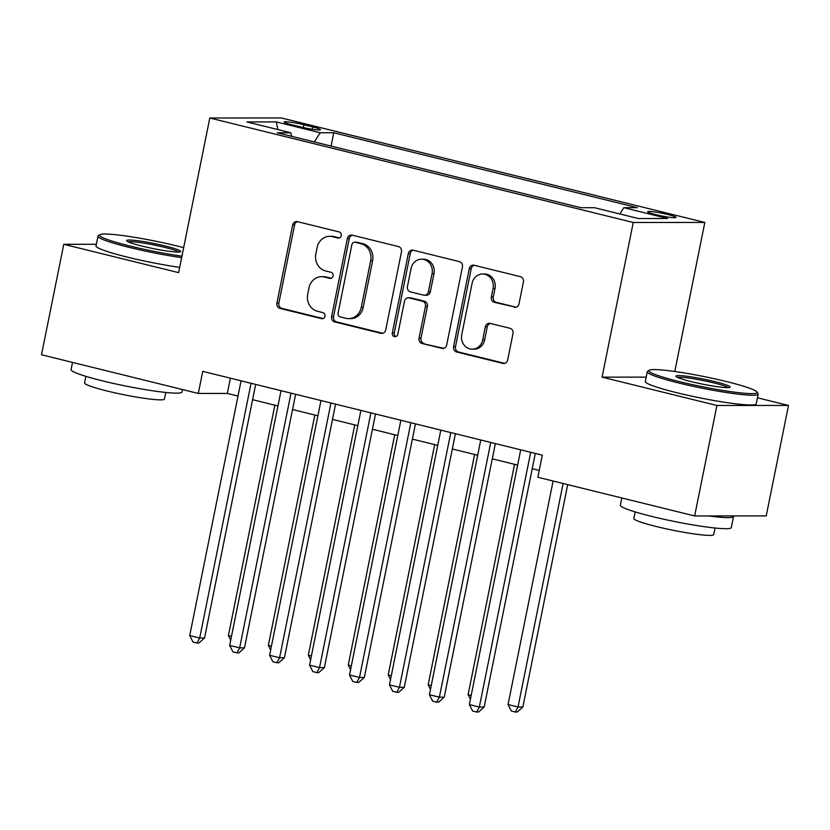 <?xml version="1.0" encoding="UTF-8"?>
<svg xmlns="http://www.w3.org/2000/svg" width="830" height="830" viewBox="0 0 830 830"><rect width="100%" height="100%" fill="white"/><g stroke="black" fill="none" stroke-linecap="round" stroke-linejoin="round"><path stroke-width="1.25" d="M341.244 235.647A3.113 2.812 -90 0 0 339.117 231.933L297.451 221.651A4.441 4.015 -90 0 0 292.658 225.023L276.909 303.085A4.441 4.015 -90 0 0 279.959 308.397L321.625 318.668A3.113 2.812 -90 0 0 324.976 316.313A3.113 2.812 -90 0 0 322.849 312.599L317.454 311.271A14.224 12.855 -90 0 1 307.702 294.297L309.019 287.792A14.224 12.855 -90 0 1 321.563 276.67A14.224 12.855 -90 0 1 324.364 277.013L329.759 278.341A3.113 2.812 -90 0 0 333.11 275.975A3.113 2.812 -90 0 0 330.983 272.271L325.588 270.933A14.224 12.855 -90 0 1 315.836 253.959L317.153 247.454A14.224 12.855 -90 0 1 329.697 236.332A14.224 12.855 -90 0 1 332.498 236.675L337.893 238.003A3.113 2.812 -90 0 0 341.244 235.647M668.036 214.576A14.484 1.349 11.4 0 0 647.649 211.712A14.484 1.349 11.4 0 0 655.659 214.586A14.484 1.349 11.4 0 0 676.045 217.439A14.484 1.349 11.4 0 0 668.036 214.576M514.206 307.235A4.441 4.015 -90 0 0 518.999 303.873L523.408 281.972A4.441 4.015 -90 0 0 520.369 276.66L474.096 265.247A4.441 4.015 -90 0 0 469.303 268.609L453.564 346.681A4.441 4.015 -90 0 0 456.604 351.982L502.876 363.405A4.441 4.015 -90 0 0 507.67 360.033L513.002 333.577A4.441 4.015 -90 0 0 509.962 328.275L490.157 323.389A4.441 4.015 -90 0 0 485.363 326.761L482.718 339.875A11.89 10.748 -90 0 1 472.229 349.171A11.89 10.748 -90 0 1 461.739 334.698L472.104 283.3A11.89 10.748 -90 0 1 482.583 274.004A11.89 10.748 -90 0 1 493.082 288.477L491.35 297.047A4.441 4.015 -90 0 0 494.4 302.348L515.949 307.235M646.176 377.121L602.072 377.142L716.913 405.486L694.648 515.949L766.225 515.918L788.5 405.455L757.468 397.798M602.072 377.142L633.249 222.492L209.803 117.995L281.391 117.964L704.836 222.461L633.249 222.492M96.353 244.29L63.775 244.3L178.626 272.645L209.803 117.995M63.775 244.3L41.5 354.763L198.297 393.451L227.316 393.441L238.003 396.076M694.648 515.949L537.85 477.25L542.301 455.162L202.748 371.363L198.297 393.451M401.471 251.874A4.441 4.015 -90 0 0 398.421 246.572L352.148 235.149A4.441 4.015 -90 0 0 347.355 238.521L331.616 316.583A4.441 4.015 -90 0 0 334.656 321.895L380.929 333.307A4.441 4.015 -90 0 0 385.722 329.935L401.471 251.874M413.122 250.193L459.395 261.616A4.441 4.015 -90 0 1 462.435 266.918L446.696 344.99A4.441 4.015 -90 0 1 441.902 348.351L422.096 343.464A4.441 4.015 -90 0 1 419.057 338.163L425.437 306.509A4.441 4.015 -90 0 0 422.387 301.197L409.252 297.96A4.441 4.015 -90 0 0 404.459 301.332L397.819 334.293A3.113 2.812 -90 0 1 392.32 332.934L408.329 253.565A4.441 4.015 -90 0 1 413.122 250.193M291.932 124.77L300.719 126.938A14.037 1.307 11.4 0 0 320.473 129.719A14.037 1.307 11.4 0 0 312.713 126.938L303.925 124.77A14.037 1.307 11.4 0 0 284.171 122A14.037 1.307 11.4 0 0 291.932 124.77M619.813 213.964L623.828 207.687L637.367 207.676L333.764 132.758L320.224 132.758L314.363 141.93M623.828 207.687L667.766 218.529L638.363 218.539L594.415 207.697L580.875 207.708L277.272 132.779L290.811 132.769L246.873 121.927L276.276 121.917L320.224 132.758M716.913 405.486L788.5 405.455M674.79 371.487L704.836 222.461M252.59 399.687L277.946 405.943M292.544 409.543L317.9 415.799M332.488 419.399L357.844 425.655M372.442 429.255L397.788 435.511M412.386 439.112L437.742 445.368M452.329 448.978L477.686 455.234M492.283 458.834L517.63 465.091M532.227 468.691L539.23 470.413M230.387 378.19L227.316 393.441M331.087 146.059L333.764 132.758M291.652 136.328L290.811 132.769M277.936 129.594L276.276 121.917M339.429 237.909L334.428 236.675A14.224 12.855 -90 0 0 331.627 236.332L329.697 236.332M321.563 276.67L323.493 276.67A14.224 12.855 -90 0 1 326.294 277.013L331.295 278.237M297.545 221.672A4.441 4.015 -90 0 0 294.588 225.023L278.849 303.085A4.441 4.015 -90 0 0 281.899 308.387L323.161 318.575M352.242 235.17A4.441 4.015 -90 0 0 349.285 238.521L333.546 316.583A4.441 4.015 -90 0 0 336.596 321.895L382.775 333.287M355.24 242.287A3.113 2.812 -90 0 0 351.879 244.643L338.069 313.169A3.113 2.812 -90 0 0 340.196 316.884L345.882 318.284A14.224 12.855 -90 0 0 348.683 318.627A14.224 12.855 -90 0 0 361.226 307.505L370.678 260.662A14.224 12.855 -90 0 0 360.925 243.688L355.24 242.287L357.17 242.287A3.113 2.812 -90 0 0 356.558 242.215L354.628 242.215M348.683 318.627L350.623 318.627A14.224 12.855 -90 0 0 363.167 307.505L361.226 307.505M357.17 242.287L362.855 243.688A14.224 12.855 -90 0 1 372.608 260.662L363.167 307.505M443.749 348.33L422.096 343.464M408.381 297.856L410.311 297.846A4.441 4.015 -90 0 1 411.192 297.96L424.327 301.197A4.441 4.015 -90 0 1 427.377 306.509L420.986 338.163A4.441 4.015 -90 0 0 424.037 343.464M413.216 250.224A4.441 4.015 -90 0 0 410.259 253.565L394.26 332.934A3.113 2.812 -90 0 0 396.035 336.534M432.067 273.651A11.89 10.748 -90 0 0 421.567 259.178A11.89 10.748 -90 0 0 411.089 268.474L407.437 286.578A4.441 4.015 -90 0 0 410.477 291.89L423.611 295.127A4.441 4.015 -90 0 0 428.415 291.755L432.067 273.651L433.997 273.651A11.89 10.748 -90 0 0 423.508 259.178L421.567 259.178M424.493 295.231L426.423 295.231A4.441 4.015 -90 0 0 430.345 291.755L428.415 291.755M433.997 273.651L430.345 291.755M482.583 274.004L484.523 274.004A11.89 10.748 -90 0 1 495.012 288.477L493.29 297.047A4.441 4.015 -90 0 0 496.33 302.348L516.042 307.214M472.229 349.171L474.169 349.171A11.89 10.748 -90 0 0 484.647 339.875L482.718 339.875M490.25 323.41A4.441 4.015 -90 0 0 487.293 326.75L484.647 339.875M474.189 265.268A4.441 4.015 -90 0 0 471.233 268.609L455.494 346.681A4.441 4.015 -90 0 0 458.544 351.982L504.713 363.384M274.855 405.175L228.406 635.541L231.497 636.309M230.73 640.117L228.406 635.541M251.065 383.284L199.698 638.021L189.717 635.562L241.074 380.825M255.671 384.425L204.533 638.021L199.698 638.021L197.001 643.032L193.006 642.047L189.717 635.562M204.533 638.021L198.93 643.022L197.001 643.032M183.658 247.662A55.226 5.146 11.4 0 0 177.329 246.043A55.226 5.146 11.4 0 0 99.911 234.714A55.226 5.146 11.4 0 0 130.123 246.064A55.226 5.146 11.4 0 0 181.946 256.18M181.646 257.642A56.585 5.271 -168.6 0 1 129.273 247.392A56.585 5.271 -168.6 0 1 97.982 236.197A56.585 5.271 -168.6 0 1 98.324 235.762L99.911 234.714M165.523 246.054A27.618 2.573 -168.6 0 1 180.629 251.729A27.618 2.573 -168.6 0 1 141.92 246.064A27.618 2.573 -168.6 0 1 126.72 240.856A27.618 2.573 -168.6 0 1 138.496 240.835A27.618 2.573 -168.6 0 1 165.523 246.054M178.865 252.05A26.259 2.449 11.4 0 0 164.682 247.371A26.259 2.449 11.4 0 0 128.225 241.841M182.517 389.561L182.019 391.999A56.585 5.271 -168.6 0 1 102.37 380.825A56.585 5.271 -168.6 0 1 71.079 369.63L72.532 362.42M165.772 392.455L164.444 399.033A40.743 3.797 -168.6 0 1 107.091 390.992A40.743 3.797 -168.6 0 1 84.567 382.931L85.884 376.353M179.685 267.364A56.585 5.271 -168.6 0 1 127.312 257.113A56.585 5.271 -168.6 0 1 96.021 245.919L97.982 236.197M726.603 381.593A55.226 5.146 11.4 0 0 649.195 370.263A55.226 5.146 11.4 0 0 679.397 381.613A55.226 5.146 11.4 0 0 733.461 392.03A55.226 5.146 11.4 0 0 757.002 391.999A55.226 5.146 11.4 0 0 726.603 381.593M757.002 391.999L758.06 393.586A56.585 5.271 -168.6 0 1 758.205 394.115A56.585 5.271 -168.6 0 1 678.556 382.941A56.585 5.271 -168.6 0 1 647.265 371.747A56.585 5.271 -168.6 0 1 647.608 371.311L649.195 370.263M714.806 381.603A27.618 2.573 -168.6 0 1 729.912 387.278A27.618 2.573 -168.6 0 1 691.203 381.613A27.618 2.573 -168.6 0 1 676.004 376.405A27.618 2.573 -168.6 0 1 687.769 376.395A27.618 2.573 -168.6 0 1 714.806 381.603M728.138 387.6A26.259 2.449 11.4 0 0 713.956 382.931A26.259 2.449 11.4 0 0 677.508 377.391M733.347 515.928A56.585 5.271 -168.6 0 1 733.533 516.509L731.303 527.558A56.585 5.271 -168.6 0 1 651.643 516.385A56.585 5.271 -168.6 0 1 620.352 505.18L621.815 497.969M715.045 528.015L713.717 534.582A40.743 3.797 -168.6 0 1 656.364 526.542A40.743 3.797 -168.6 0 1 633.84 518.48L635.168 511.903M758.205 394.115L756.244 403.837A56.585 5.271 -168.6 0 1 676.595 392.663A56.585 5.271 -168.6 0 1 645.304 381.468L647.265 371.747M733.533 516.509A56.585 5.271 -168.6 0 1 708.758 515.938M314.809 415.031L268.349 645.398L271.441 646.165M270.673 649.973L268.349 645.398M354.752 424.898L308.304 655.254L311.395 656.022M310.627 659.84L308.304 655.254M394.696 434.754L348.247 665.121L351.339 665.878M350.571 669.696L348.247 665.121M434.65 444.61L388.201 674.977L391.293 675.734M390.515 679.552L388.201 674.977M291.008 393.15L239.652 647.877L229.661 645.418L281.028 390.681M295.615 394.281L244.487 647.877L239.652 647.877L236.944 652.888L232.95 651.903L229.661 645.418M244.487 647.877L238.874 652.888L236.944 652.888M330.963 403.007L279.596 657.744L269.605 655.275L320.971 400.537M335.569 404.137L284.431 657.734L279.596 657.744L276.888 662.745L272.894 661.759L269.605 655.275M284.431 657.734L278.828 662.745L276.888 662.745M370.906 412.863L319.54 667.6L309.559 665.131L360.915 410.394M375.513 413.994L324.374 667.6L319.54 667.6L316.842 672.601L312.848 671.615L309.559 665.131M324.374 667.6L318.772 672.601L316.842 672.601M410.85 422.719L359.494 677.456L349.503 674.987L400.869 420.26M415.457 423.86L364.329 677.456L359.494 677.456L356.786 682.457L352.792 681.472L349.503 674.987M364.329 677.456L358.726 682.457L356.786 682.457M474.594 454.467L428.145 684.833L431.237 685.601M430.469 689.408L428.145 684.833M450.804 432.575L399.438 687.313L389.446 684.854L440.813 430.116M455.411 433.717L404.272 687.313L399.438 687.313L396.73 692.324L392.735 691.338L389.446 684.854M404.272 687.313L398.67 692.313L396.73 692.324M514.538 464.323L468.089 694.689L471.181 695.457M470.413 699.265L468.089 694.689M490.748 442.432L439.381 697.169L429.401 694.71L480.767 439.973M495.354 443.573L444.226 697.169L439.381 697.169L436.684 702.18L432.689 701.194L429.401 694.71M444.226 697.169L438.614 702.18L436.684 702.18M553.112 481.016L508.043 704.546L518.024 707.015L522.859 707.015L567.71 484.616M522.859 707.015L517.256 712.016L515.326 712.016L518.024 707.015L563.103 483.485M515.326 712.016L511.332 711.03L508.043 704.546M530.692 452.298L479.335 707.036L469.344 704.566L520.711 449.829M535.309 453.429L484.17 707.025L479.335 707.036L476.627 712.036L472.633 711.051L469.344 704.566M484.17 707.025L478.568 712.036L476.627 712.036M303.355 127.561L303.925 124.77M312.246 129.262L312.713 126.938M334.428 236.675L332.498 236.675M330.983 278.341L329.759 278.341M326.294 277.013L324.364 277.013M322.849 318.668L321.625 318.668M281.899 308.387L279.959 308.397M278.849 303.085L276.909 303.085M294.588 225.023L292.658 225.023M339.117 238.003L337.893 238.003M382.682 333.307L380.929 333.307M336.596 321.895L334.656 321.895M333.546 316.583L331.616 316.583M349.285 238.521L347.355 238.521M372.608 260.662L370.678 260.662M362.855 243.688L360.925 243.688M443.656 348.351L441.902 348.351M420.986 338.163L419.057 338.163M427.377 306.509L425.437 306.509M424.327 301.197L422.387 301.197M411.192 297.96L409.252 297.96M394.26 332.934L392.32 332.934M410.259 253.565L408.329 253.565M496.33 302.348L494.4 302.348M493.29 297.047L491.35 297.047M495.012 288.477L493.082 288.477M487.293 326.75L485.363 326.761M504.63 363.405L502.876 363.405M458.544 351.982L456.604 351.982M455.494 346.681L453.564 346.681M471.233 268.609L469.303 268.609"/></g></svg>
